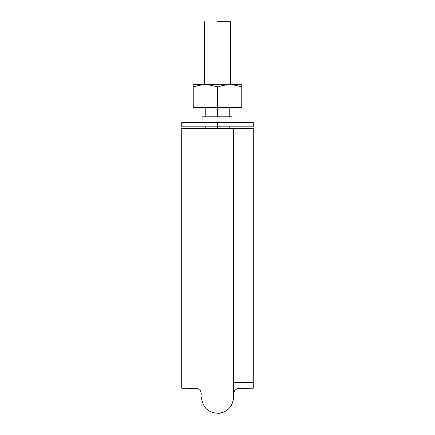 <?xml version="1.0" encoding="UTF-8"?>
<svg xmlns="http://www.w3.org/2000/svg" width="435" height="435" viewBox="0 0 435 435"><rect width="100%" height="100%" fill="white"/><g stroke="black" fill="none" stroke-linecap="round" stroke-linejoin="round"><path stroke-width="0.65" d="M217.5 107.641L217.5 116.797L217.5 107.641M203.183 126.819L217.5 126.819L217.5 122.523L181.716 122.523L253.284 122.523L217.5 122.523L217.5 126.819L253.284 126.819L253.284 122.523L253.284 126.819L217.5 126.819L217.5 128.537L217.5 126.819L181.716 126.819L181.716 122.523L181.716 126.819L231.817 126.819M217.5 21.75L230.67 21.75L217.5 21.75M236.912 128.537L253.284 128.537L253.284 384.812L253.284 252.322M253.284 255.095L253.284 388.189L237.07 388.629L234.47 390.771L233.53 394.056M200.143 128.537L181.716 128.537L181.716 252.322M181.716 255.095L181.716 388.189L197.93 388.629L200.53 390.771L201.47 394.056M235.52 128.537L234.438 128.537M233.443 128.537L201.476 128.537M181.716 128.537L181.716 384.812L181.716 128.537L253.284 128.537M231.817 116.797L202.041 116.797L202.041 122.523M203.183 116.797L202.041 116.797M241.833 84.733L241.833 86.886L241.833 84.733L229.669 84.733L235.792 85.314L241.833 86.886L241.833 84.733L205.331 84.733L211.448 85.314L217.424 86.886L223.546 85.314L229.669 84.733L193.167 84.733L193.167 86.886L199.208 85.314L193.238 86.886L199.225 85.314L203.254 84.803M193.167 85.314L193.238 107.641L193.238 86.886L199.225 85.314L205.331 84.733L211.448 85.314L217.576 86.886L217.576 107.641L217.576 86.886L223.546 85.314L229.669 84.733L235.792 85.314L231.746 84.803M241.833 86.886L241.833 107.641L241.833 86.886L241.42 86.772M235.786 85.314L241.762 86.886L241.833 107.641L217.424 107.641L241.762 107.641L241.762 86.886M217.424 86.886L217.424 107.641L193.167 107.641L217.424 107.641L217.424 86.886M199.225 85.314L205.331 84.733L193.167 84.733M193.167 86.886L193.167 107.641L193.167 86.886M205.76 107.641L205.76 116.797M205.76 126.819L205.76 128.537M229.24 107.641L229.24 116.797M229.24 126.819L229.24 128.537M230.67 84.733L230.67 21.75M204.33 84.749L204.33 21.75M201.47 397.351C202.748 408.025 208.762 413.326 219.506 413.25C228.152 411.456 232.828 406.154 233.53 397.351L233.53 128.537M253.284 382.468L233.53 382.468M232.959 116.797L232.959 122.523"/></g></svg>
